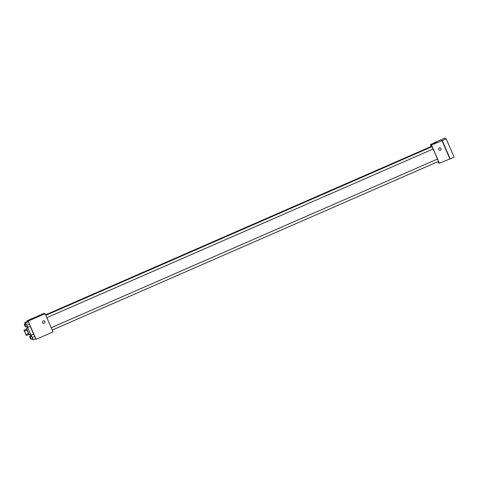 <?xml version="1.0" encoding="UTF-8"?>
<svg xmlns="http://www.w3.org/2000/svg" width="478" height="478" viewBox="0 0 478 478"><rect width="100%" height="100%" fill="white"/><g stroke="black" fill="none" stroke-linecap="round" stroke-linejoin="round"><path stroke-width="0.72" d="M25.256 332.897L24.133 330.573L25.256 332.897M24.091 330.28L26.356 335.49L24.091 330.28L26.69 329.145L23.9 330.214M26.003 334.576L28.602 333.441L28.955 334.355L26.356 335.49M28.602 333.441L27.15 330.101L24.551 331.236M26.69 329.145L27.15 330.101M28.817 334.415L26.487 329.079M26.308 328.458L27.61 327.89L29.218 331.218L30.449 334.403L29.152 334.97M27.079 326.307L31.429 336.363M31.225 336.452L30.257 334.486M27.413 327.98L26.804 326.426M30.234 326.301L33.591 334.044M25.77 324.084L25.065 322.572L27.67 321.431L27.844 321.808L27.521 321.377L24.916 322.513L25.394 323.684M35.079 338.938L36.113 339.314L28.19 321.091L27.15 320.708L27.455 321.407M32.51 338.681L33.143 339.78L35.742 338.645L34.828 336.393L33.615 334.032L31.01 335.168L31.488 336.339M27.121 326.289L27.754 327.388L30.353 326.247L29.439 324L28.226 321.64L25.621 322.775L26.099 323.941M27.15 320.708L44.066 313.323L45.099 313.705L53.028 331.929L36.113 339.314M45.099 313.705L28.19 321.091M39.202 315.982L36.448 317.057L39.202 315.982M44.131 320.893L44.131 320.893A1.243 1.243 -69.8 0 1 44.603 322.913A1.243 1.243 -69.8 0 1 42.536 321.628A1.243 1.243 -69.8 0 1 44.842 321.563A1.243 1.243 -69.8 0 1 43.271 323.224L43.271 323.224M433.062 149.034A7.815 0.311 66.4 0 1 435.344 154.059A7.815 0.311 66.4 0 1 437.43 159.084M45.792 315.301L431.813 146.746A7.815 0.311 66.4 0 1 431.855 146.77M46.832 317.679L433.11 149.011L432.082 146.668L45.81 315.337M51.2 327.729L437.472 159.066L438.051 160.261L438.499 161.409L52.222 330.077M45.601 314.859L431.377 146.411L431.61 146.836M437.878 161.678L438.386 162.831L439.419 163.213L431.497 144.983L430.457 144.607L431.264 146.459M442.27 140.58L446.177 138.871L454.1 157.101L450.198 158.804L442.27 140.58L431.497 144.983M439.419 163.213L450.198 158.804M446.177 138.871L444.397 138.22L440.602 140.173M430.457 144.607L440.495 139.923M436.653 142.438L433.899 143.514L436.653 142.438M449.828 158.666L441.899 140.442M440.28 147.917L440.28 147.917A1.243 1.243 -69.8 0 1 440.758 149.937A1.243 1.243 -69.8 0 1 438.69 148.652A1.243 1.243 -69.8 0 1 440.991 148.586A1.243 1.243 -69.8 0 1 439.425 150.247L439.425 150.247M448.107 154.358L449.386 157.286L448.107 154.358M442.718 141.96L443.996 144.888L442.718 141.96M27.754 327.388L25.621 322.775M24.874 324.478L26.176 323.911L26.756 325.106L27.198 326.253L25.896 326.821L24.874 324.478L25.896 326.821M30.353 326.247L29.439 324L26.84 325.136M29.439 324L28.375 321.694L25.77 322.829M26.637 326.498L27.049 327.125L26.768 326.438M24.169 324.215L25.197 326.558L24.169 324.215L25.471 323.648L25.716 324.108M33.143 339.78L31.01 335.168M30.263 336.87L31.566 336.303L32.145 337.498L32.588 338.645L31.285 339.213L30.263 336.87L31.285 339.213M35.742 338.645L34.828 336.393L32.229 337.528M34.828 336.393L33.765 334.086L31.16 335.221M32.026 338.89L32.438 339.523L32.157 338.836M31.16 336.482L30.455 334.964L30.783 336.076M29.558 336.614L30.586 338.956L29.558 336.614L30.861 336.046L31.106 336.5M32.821 339.356L32.438 339.523M25.651 326.36L25.197 326.558M31.04 338.753L30.586 338.956"/></g></svg>
